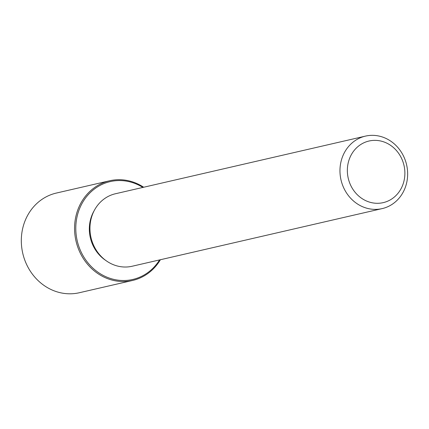 <?xml version="1.0" encoding="UTF-8"?>
<svg xmlns="http://www.w3.org/2000/svg" width="429" height="429" viewBox="0 0 429 429"><rect width="100%" height="100%" fill="white"/><g stroke="black" fill="none" stroke-linecap="round" stroke-linejoin="round"><path stroke-width="0.64" d="M105.732 260.414A35.339 31.971 -103 0 1 94.241 210.559M382.159 208.607L132.153 266.243A37.194 33.655 -103 0 1 92.954 243.752A37.194 33.655 -103 0 1 104.703 198.541A37.194 33.655 -103 0 1 115.439 193.752L365.449 136.116A37.194 33.655 -103 0 1 404.644 158.607A37.194 33.655 -103 0 1 392.894 203.818A37.194 33.655 -103 0 1 382.159 208.607A37.194 33.655 -103 0 1 342.964 186.116A37.194 33.655 -103 0 1 354.708 140.905A37.194 33.655 -103 0 1 365.449 136.116M359.888 145.093A31.617 28.609 -103 0 1 399.871 155.228A31.617 28.609 -103 0 1 392.347 198.568A31.617 28.609 -103 0 1 352.365 188.433A31.617 28.609 -103 0 1 359.888 145.093M159.577 259.92A50.214 45.436 -103 0 1 147.26 273A50.214 45.436 -103 0 1 83.757 256.896A50.214 45.436 -103 0 1 95.705 188.068A50.214 45.436 -103 0 1 142.868 187.43M160.403 259.733A51.142 46.278 -103 0 1 147.351 273.874A51.142 46.278 -103 0 1 132.582 280.459A51.142 46.278 -103 0 1 78.689 249.533A51.142 46.278 -103 0 1 94.841 187.366A51.142 46.278 -103 0 1 109.604 180.781A51.142 46.278 -103 0 1 143.688 187.242M132.582 280.459L79.344 292.734A51.142 46.278 -103 0 1 25.445 261.808A51.142 46.278 -103 0 1 41.597 199.641A51.142 46.278 -103 0 1 56.365 193.055L109.604 180.781"/></g></svg>
